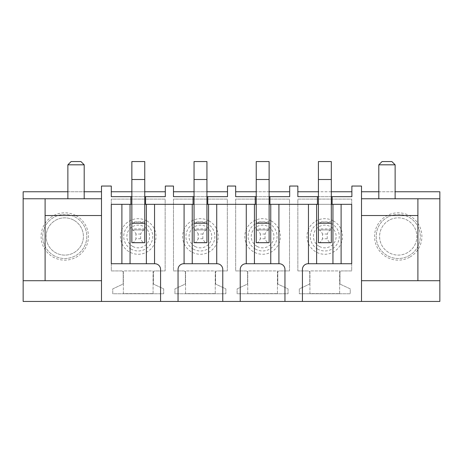 <?xml version="1.0" encoding="UTF-8"?>
<svg xmlns="http://www.w3.org/2000/svg" width="463" height="463" viewBox="0 0 463 463"><rect width="100%" height="100%" fill="white"/><g stroke="black" fill="none" stroke-linecap="round" stroke-linejoin="round"><path stroke-width="0.35" stroke-dasharray="2.31 1.74" d="M101.495 186.045L111.288 186.045L111.288 191.757L165.314 191.757L165.314 186.045L173.475 186.045L173.475 191.757L227.501 191.757L227.501 186.045L235.661 186.045L235.661 191.757L289.688 191.757L289.688 186.045L297.848 186.045L297.848 191.757L351.874 191.757L351.874 186.045L361.505 186.045L361.505 191.757L439.85 191.757L439.85 301.442L23.15 301.442L23.15 191.757L101.495 191.757L101.495 186.045M76.117 215.706A23.665 23.665 0 0 1 85.539 247.827A23.665 23.665 0 0 1 53.424 257.249A23.665 23.665 0 0 1 44.002 225.134A23.665 23.665 0 0 1 76.117 215.706M245.946 270.919A1.632 1.632 0 0 1 247.578 272.551L247.578 283.379A0.978 0.978 0 0 1 247.011 284.265L237.131 288.871L237.131 293.768L288.055 293.768L288.055 288.871L278.338 284.34A0.978 0.978 0 0 1 277.771 283.454L277.771 272.551A1.632 1.632 0 0 1 279.403 270.919L289.525 270.919L289.525 199.102L235.661 199.102L235.661 270.919L245.946 270.919A1.632 1.632 0 0 1 247.578 272.551L247.578 283.379A0.978 0.978 0 0 1 247.011 284.265L237.131 288.871L237.131 293.768L288.055 293.768L288.055 288.871L278.338 284.34A0.978 0.978 0 0 1 277.771 283.454L277.771 272.551A1.632 1.632 0 0 1 279.403 270.919L289.525 270.919L289.525 199.102L235.661 199.102L235.661 270.919L245.946 270.919M183.759 270.919A1.632 1.632 0 0 1 185.391 272.551L185.391 283.379A0.978 0.978 0 0 1 184.824 284.265L174.945 288.871L174.945 293.768L225.869 293.768L225.869 288.871L216.152 284.34A0.978 0.978 0 0 1 215.584 283.454L215.584 272.551A1.632 1.632 0 0 1 217.216 270.919L227.339 270.919L227.339 199.102L173.475 199.102L173.475 270.919L183.759 270.919A1.632 1.632 0 0 1 185.391 272.551L185.391 283.379A0.978 0.978 0 0 1 184.824 284.265L174.945 288.871L174.945 293.768L225.869 293.768L225.869 288.871L216.152 284.34A0.978 0.978 0 0 1 215.584 283.454L215.584 272.551A1.632 1.632 0 0 1 217.216 270.919L227.339 270.919L227.339 199.102L173.475 199.102L173.475 270.919L183.759 270.919M121.572 270.919A1.632 1.632 0 0 1 123.204 272.551L123.204 283.379A0.978 0.978 0 0 1 122.637 284.265L112.758 288.871L112.758 293.768L163.682 293.768L163.682 288.871L153.965 284.34A0.978 0.978 0 0 1 153.398 283.454L153.398 272.551A1.632 1.632 0 0 1 155.03 270.919L165.152 270.919L165.152 199.102L111.288 199.102L111.288 270.919L121.572 270.919A1.632 1.632 0 0 1 123.204 272.551L123.204 283.379A0.978 0.978 0 0 1 122.637 284.265L112.758 288.871L112.758 293.768L163.682 293.768L163.682 288.871L153.965 284.34A0.978 0.978 0 0 1 153.398 283.454L153.398 272.551A1.632 1.632 0 0 1 155.03 270.919L165.152 270.919L165.152 199.102L111.288 199.102L111.288 270.919L121.572 270.919M297.848 270.919L308.132 270.919A1.632 1.632 0 0 1 309.764 272.551L309.764 283.379A0.978 0.978 0 0 1 309.197 284.265L299.318 288.871L299.318 293.768L350.242 293.768L350.242 288.871L340.525 284.34A0.978 0.978 0 0 1 339.958 283.454L339.958 272.551A1.632 1.632 0 0 1 341.59 270.919L351.712 270.919L351.712 199.102L297.848 199.102L297.848 270.919L308.132 270.919A1.632 1.632 0 0 1 309.764 272.551L309.764 283.379A0.978 0.978 0 0 1 309.197 284.265L299.318 288.871L299.318 293.768L350.242 293.768L350.242 288.871L340.525 284.34A0.978 0.978 0 0 1 339.958 283.454L339.958 272.551A1.632 1.632 0 0 1 341.59 270.919L351.712 270.919L351.712 199.102L297.848 199.102L297.848 270.919M409.576 257.249A23.665 23.665 0 0 1 377.461 247.827A23.665 23.665 0 0 1 386.883 215.706A23.665 23.665 0 0 1 418.998 225.134A23.665 23.665 0 0 1 409.576 257.249M101.495 191.757L101.495 301.442M361.505 191.757L361.505 301.442M160.58 301.442L160.58 269.449A5.712 5.712 0 0 0 154.868 263.736L154.544 263.736L154.544 204.322L184.083 204.322L184.083 263.736L183.759 263.736A5.712 5.712 0 0 0 178.047 269.449L178.047 301.442M130.873 196.653L130.873 204.322M145.567 204.322L145.567 196.653M165.314 191.757L165.314 196.653L111.288 196.653L111.288 191.757M144.751 191.757L131.857 191.757M144.751 196.653L131.857 196.653M144.751 242.67L144.751 228.89L144.751 229.949L131.857 229.949L144.485 229.949C143.148 229.966 141.881 231.326 140.671 234.029L140.671 238.763C141.881 241.466 143.148 242.826 144.485 242.844L131.857 242.844L144.751 242.844L144.751 229.949L144.751 242.844L131.857 242.844L131.857 228.89L131.857 242.67M144.751 228.89L131.857 228.89M146.383 204.322L146.383 263.736L130.057 263.736L130.057 204.322L154.544 204.322M146.748 220.863A17.791 17.791 0 0 0 122.608 227.946A17.791 17.791 0 0 0 129.692 252.092A17.791 17.791 0 0 0 153.832 245.008A17.791 17.791 0 0 0 146.748 220.863M153.074 293.606L153.074 270.919L123.366 270.919L123.366 293.606L153.074 293.606L153.074 270.919L123.366 270.919L123.366 293.606L153.074 293.606M144.751 204.322L131.857 204.322M193.059 196.653L193.059 204.322M207.754 204.322L207.754 196.653M227.501 191.757L227.501 196.653L173.475 196.653L173.475 191.757M206.938 191.757L194.043 191.757M206.938 196.653L194.043 196.653M206.938 242.67L206.938 228.89L206.938 229.949L194.043 229.949L206.672 229.949C205.335 229.966 204.067 231.326 202.858 234.029L202.858 238.763C204.067 241.466 205.335 242.826 206.672 242.844L194.043 242.844L206.938 242.844L206.938 229.949L206.938 242.844L194.043 242.844L194.043 228.89L194.043 242.67M206.938 228.89L194.043 228.89M208.57 204.322L208.57 263.736L192.243 263.736L192.243 204.322L208.57 204.322M208.935 220.863A17.791 17.791 0 0 0 184.795 227.946A17.791 17.791 0 0 0 191.879 252.092A17.791 17.791 0 0 0 216.018 245.008A17.791 17.791 0 0 0 208.935 220.863M215.26 293.606L215.26 270.919L185.553 270.919L185.553 293.606L215.26 293.606L215.26 270.919L185.553 270.919L185.553 293.606L215.26 293.606M206.938 204.322L194.043 204.322M255.246 196.653L255.246 204.322M269.941 204.322L269.941 196.653M289.688 191.757L289.688 196.653L235.661 196.653L235.661 191.757M269.125 191.757L256.23 191.757M269.125 196.653L256.23 196.653M269.125 242.67L269.125 228.89L269.125 229.949L256.23 229.949L268.858 229.949C267.521 229.966 266.254 231.326 265.044 234.029L265.044 238.763C266.254 241.466 267.521 242.826 268.858 242.844L256.23 242.844L269.125 242.844L269.125 229.949L269.125 242.844L256.23 242.844L256.23 228.89L256.23 242.67M269.125 228.89L256.23 228.89M270.757 204.322L270.757 263.736L254.43 263.736L254.43 204.322L270.757 204.322M271.121 220.863A17.791 17.791 0 0 0 246.982 227.946A17.791 17.791 0 0 0 254.065 252.092A17.791 17.791 0 0 0 278.205 245.008A17.791 17.791 0 0 0 271.121 220.863M277.447 293.606L277.447 270.919L247.74 270.919L247.74 293.606L277.447 293.606L277.447 270.919L247.74 270.919L247.74 293.606L277.447 293.606M269.125 204.322L256.23 204.322M317.433 196.653L317.433 204.322M332.127 204.322L332.127 196.653M351.874 191.757L351.874 196.653L297.848 196.653L297.848 191.757M331.311 191.757L318.417 191.757M331.311 196.653L318.417 196.653M331.311 242.67L331.311 228.89L331.311 229.949L318.417 229.949L331.045 229.949C329.708 229.966 328.441 231.326 327.231 234.029L327.231 238.763C328.441 241.466 329.708 242.826 331.045 242.844L318.417 242.844L331.311 242.844L331.311 229.949L331.311 242.844L318.417 242.844L318.417 228.89L318.417 242.67M331.311 228.89L318.417 228.89M332.943 204.322L332.943 263.736L316.617 263.736L316.617 204.322L341.104 204.322L341.104 263.736L332.943 263.736M333.308 220.863A17.791 17.791 0 0 0 309.168 227.946A17.791 17.791 0 0 0 316.252 252.092A17.791 17.791 0 0 0 340.392 245.008A17.791 17.791 0 0 0 333.308 220.863M339.634 293.606L339.634 270.919L309.926 270.919L309.926 293.606L339.634 293.606L339.634 270.919L309.926 270.919L309.926 293.606L339.634 293.606M331.311 204.322L318.417 204.322M222.767 301.442L222.767 269.449A5.712 5.712 0 0 0 217.054 263.736L216.73 263.736L216.73 204.322L246.27 204.322L246.27 263.736L245.946 263.736A5.712 5.712 0 0 0 240.233 269.449L240.233 301.442M284.953 301.442L284.953 269.449A5.712 5.712 0 0 0 279.241 263.736L278.917 263.736L278.917 204.322L308.456 204.322L308.456 263.736L308.132 263.736A5.712 5.712 0 0 0 302.42 269.449L302.42 301.442M270.757 263.736L278.917 263.736M146.383 263.736L154.544 263.736M184.083 204.322L192.243 204.322M184.083 263.736L192.243 263.736M246.27 263.736L254.43 263.736M208.57 263.736L216.73 263.736M308.456 263.736L316.617 263.736M130.057 204.322L111.288 204.322L111.288 263.736L130.057 263.736M121.896 204.322L121.896 263.736M341.104 204.322L351.712 204.322L351.712 263.736L341.104 263.736M67.87 191.757L84.197 191.757M23.15 198.772L101.495 198.772M23.15 280.711L101.495 280.711M45.102 280.711L45.102 198.772M54.206 255.813A22.033 22.033 0 0 1 45.432 225.915A22.033 22.033 0 0 1 75.336 217.141A22.033 22.033 0 0 1 84.11 247.039A22.033 22.033 0 0 1 54.206 255.813A22.033 22.033 0 0 1 45.432 225.915A22.033 22.033 0 0 1 75.336 217.141A22.033 22.033 0 0 1 84.11 247.039A22.033 22.033 0 0 1 54.206 255.813M73.704 220.128A18.63 18.63 0 0 0 48.418 227.547A18.63 18.63 0 0 0 55.838 252.827A18.63 18.63 0 0 0 81.123 245.413A18.63 18.63 0 0 0 73.704 220.128A18.63 18.63 0 0 1 81.123 245.413A18.63 18.63 0 0 1 55.838 252.827A18.63 18.63 0 0 1 48.418 227.547A18.63 18.63 0 0 1 73.704 220.128M361.505 198.772L439.85 198.772M378.803 191.757L395.13 191.757M361.505 280.711L439.85 280.711M417.898 280.711L417.898 198.772M408.794 255.813A22.033 22.033 0 0 0 417.568 225.915A22.033 22.033 0 0 0 387.664 217.141A22.033 22.033 0 0 0 378.89 247.039A22.033 22.033 0 0 0 408.794 255.813A22.033 22.033 0 0 0 417.568 225.915A22.033 22.033 0 0 0 387.664 217.141A22.033 22.033 0 0 0 378.89 247.039A22.033 22.033 0 0 0 408.794 255.813M389.296 220.128A18.63 18.63 0 0 0 381.877 245.413A18.63 18.63 0 0 0 407.162 252.827A18.63 18.63 0 0 0 414.582 227.547A18.63 18.63 0 0 0 389.296 220.128A18.63 18.63 0 0 0 381.877 245.413A18.63 18.63 0 0 0 407.162 252.827A18.63 18.63 0 0 0 414.582 227.547A18.63 18.63 0 0 0 389.296 220.128M84.197 164.822L67.87 164.822L71.134 161.558L80.932 161.558L84.197 164.822L84.197 198.772L67.87 198.772L67.87 164.822M84.197 198.772L67.87 198.772M395.13 198.772L378.803 198.772L395.13 198.772L395.13 164.822L378.803 164.822L382.068 161.558L391.866 161.558L395.13 164.822M378.803 198.772L378.803 164.822M144.485 229.949L131.857 229.949L144.751 229.949L144.751 161.558L131.857 161.558L131.857 242.844L144.485 242.844M140.671 238.763L135.937 238.763C134.727 241.466 133.454 242.826 132.117 242.844M140.671 234.029L135.937 234.029L135.937 238.763M132.117 229.949C133.454 229.966 134.727 231.326 135.937 234.029M206.672 229.949L194.043 229.949L206.938 229.949L206.938 161.558L194.043 161.558L194.043 242.844L206.672 242.844M202.858 238.763L198.123 238.763C196.914 241.466 195.641 242.826 194.304 242.844M202.858 234.029L198.123 234.029L198.123 238.763M194.304 229.949C195.641 229.966 196.914 231.326 198.123 234.029M268.858 229.949L256.23 229.949L269.125 229.949L269.125 161.558L256.23 161.558L256.23 242.844L268.858 242.844M265.044 238.763L260.31 238.763C259.101 241.466 257.827 242.826 256.49 242.844M265.044 234.029L260.31 234.029L260.31 238.763M256.49 229.949C257.827 229.966 259.101 231.326 260.31 234.029M331.045 229.949L318.417 229.949L331.311 229.949L331.311 161.558L318.417 161.558L318.417 242.844L331.045 242.844M327.231 238.763L322.497 238.763C321.287 241.466 320.014 242.826 318.677 242.844M327.231 234.029L322.497 234.029L322.497 238.763M318.677 229.949C320.014 229.966 321.287 231.326 322.497 234.029M132.777 246.443A11.355 11.355 0 0 1 128.257 231.037A11.355 11.355 0 0 1 143.663 226.517A11.355 11.355 0 0 1 148.183 241.923A11.355 11.355 0 0 1 132.777 246.443M131.272 249.192A14.492 14.492 0 0 1 125.502 229.532A14.492 14.492 0 0 1 145.168 223.762A14.492 14.492 0 0 1 150.938 243.428A14.492 14.492 0 0 1 131.272 249.192M194.964 246.443A11.355 11.355 0 0 1 190.443 231.037A11.355 11.355 0 0 1 205.85 226.517A11.355 11.355 0 0 1 210.37 241.923A11.355 11.355 0 0 1 194.964 246.443M193.459 249.192A14.492 14.492 0 0 1 187.689 229.532A14.492 14.492 0 0 1 207.355 223.762A14.492 14.492 0 0 1 213.125 243.428A14.492 14.492 0 0 1 193.459 249.192M257.15 246.443A11.355 11.355 0 0 1 252.63 231.037A11.355 11.355 0 0 1 268.036 226.517A11.355 11.355 0 0 1 272.557 241.923A11.355 11.355 0 0 1 257.15 246.443M255.645 249.192A14.492 14.492 0 0 1 249.875 229.532A14.492 14.492 0 0 1 269.541 223.762A14.492 14.492 0 0 1 275.311 243.428A14.492 14.492 0 0 1 255.645 249.192M319.337 246.443A11.355 11.355 0 0 1 314.817 231.037A11.355 11.355 0 0 1 330.223 226.517A11.355 11.355 0 0 1 334.743 241.923A11.355 11.355 0 0 1 319.337 246.443M317.832 249.192A14.492 14.492 0 0 1 312.062 229.532A14.492 14.492 0 0 1 331.728 223.762A14.492 14.492 0 0 1 337.498 243.428A14.492 14.492 0 0 1 317.832 249.192M144.751 179.517L131.857 179.517M144.751 221.87L131.857 221.87M206.938 179.517L194.043 179.517M206.938 221.87L194.043 221.87M269.125 179.517L256.23 179.517M269.125 221.87L256.23 221.87M331.311 179.517L318.417 179.517M331.311 221.87L318.417 221.87"/><path stroke-width="0.69" d="M67.87 191.757L23.15 191.757L23.15 301.442L101.495 301.442L101.495 186.045L111.288 186.045L111.288 196.653L130.873 196.653L130.873 204.322L131.857 204.322M144.751 204.322L145.567 204.322L145.567 196.653L165.314 196.653L165.314 186.045L173.475 186.045L173.475 196.653L193.059 196.653L193.059 204.322L194.043 204.322M206.938 204.322L207.754 204.322L207.754 196.653L227.501 196.653L227.501 186.045L235.661 186.045L235.661 196.653L255.246 196.653L255.246 204.322L256.23 204.322M269.125 204.322L269.941 204.322L269.941 196.653L289.688 196.653L289.688 186.045L297.848 186.045L297.848 196.653L317.433 196.653L317.433 204.322L318.417 204.322M331.311 204.322L332.127 204.322L332.127 196.653L351.874 196.653L351.874 186.045L361.505 186.045L361.505 301.442L439.85 301.442L439.85 191.757L395.13 191.757M240.233 301.442L222.767 301.442L222.767 269.449A5.712 5.712 0 0 0 217.054 263.736L216.73 263.736L216.73 204.322L246.27 204.322L246.27 263.736L245.946 263.736A5.712 5.712 0 0 0 240.233 269.449L240.233 301.442L284.953 301.442L284.953 269.449A5.712 5.712 0 0 0 279.241 263.736L278.917 263.736L278.917 204.322L308.456 204.322L308.456 263.736L316.617 263.736L316.617 204.322L317.433 204.322M145.567 204.322L146.383 204.322L146.383 263.736L154.544 263.736L154.544 204.322L184.083 204.322L184.083 263.736L183.759 263.736A5.712 5.712 0 0 0 178.047 269.449L178.047 301.442L222.767 301.442M178.047 301.442L160.58 301.442L160.58 269.449A5.712 5.712 0 0 0 154.868 263.736L154.544 263.736M101.495 301.442L160.58 301.442M308.456 263.736L308.132 263.736A5.712 5.712 0 0 0 302.42 269.449L302.42 301.442L361.505 301.442M302.42 301.442L284.953 301.442M165.314 191.757L144.751 191.757M131.857 191.757L111.288 191.757M145.567 196.653L144.751 196.653M131.857 196.653L130.873 196.653M144.751 179.511L144.751 242.67L131.857 242.67L131.857 161.558L144.751 161.558L144.751 179.511L131.857 179.511M227.501 191.757L206.938 191.757M194.043 191.757L173.475 191.757M207.754 196.653L206.938 196.653M194.043 196.653L193.059 196.653M206.938 179.511L206.938 242.67L194.043 242.67L194.043 161.558L206.938 161.558L206.938 179.511L194.043 179.511M289.688 191.757L269.125 191.757M256.23 191.757L235.661 191.757M269.941 196.653L269.125 196.653M256.23 196.653L255.246 196.653M269.125 179.511L269.125 242.67L256.23 242.67L256.23 161.558L269.125 161.558L269.125 179.511L256.23 179.511M351.874 191.757L331.311 191.757M318.417 191.757L297.848 191.757M332.127 196.653L331.311 196.653M318.417 196.653L317.433 196.653M331.311 179.511L331.311 242.67L318.417 242.67L318.417 161.558L331.311 161.558L331.311 179.511L318.417 179.511M332.943 204.322L332.943 263.736L351.712 263.736L351.712 204.322L332.127 204.322M269.941 204.322L270.757 204.322L270.757 263.736L254.43 263.736L254.43 204.322L255.246 204.322M207.754 204.322L208.57 204.322L208.57 263.736L192.243 263.736L192.243 204.322L193.059 204.322M130.057 204.322L111.288 204.322L111.288 263.736L130.057 263.736L130.057 204.322L130.873 204.322M246.27 263.736L254.43 263.736M270.757 263.736L278.917 263.736M208.57 263.736L216.73 263.736M184.083 263.736L192.243 263.736M270.757 204.322L278.917 204.322L270.757 204.322M246.27 204.322L254.43 204.322L246.27 204.322M208.57 204.322L216.73 204.322L208.57 204.322M308.456 204.322L316.617 204.322L308.456 204.322M121.896 204.322L121.896 263.736M130.057 263.736L146.383 263.736M341.104 204.322L341.104 263.736M316.617 263.736L332.943 263.736M184.083 204.322L192.243 204.322M146.383 204.322L154.544 204.322M84.197 191.757L101.495 191.757M23.15 280.711L45.102 280.711L45.102 215.521L101.495 215.521M45.102 215.521L45.102 198.772L101.495 198.772M45.102 280.711L101.495 280.711M23.15 198.772L45.102 198.772M361.505 191.757L378.803 191.757M361.505 215.521L417.898 215.521L417.898 198.772L439.85 198.772M361.505 198.772L417.898 198.772M361.505 280.711L417.898 280.711L417.898 215.521M417.898 280.711L439.85 280.711M67.87 198.772L67.87 164.822L84.197 164.822L84.197 198.772M67.87 164.822L71.134 161.558L80.932 161.558L84.197 164.822M378.803 198.772L378.803 164.822L395.13 164.822L395.13 198.772M395.13 164.822L391.866 161.558L382.068 161.558L378.803 164.822M144.751 223.253L131.857 223.253M206.938 223.253L194.043 223.253M269.125 223.253L256.23 223.253M331.311 223.253L318.417 223.253"/></g></svg>
